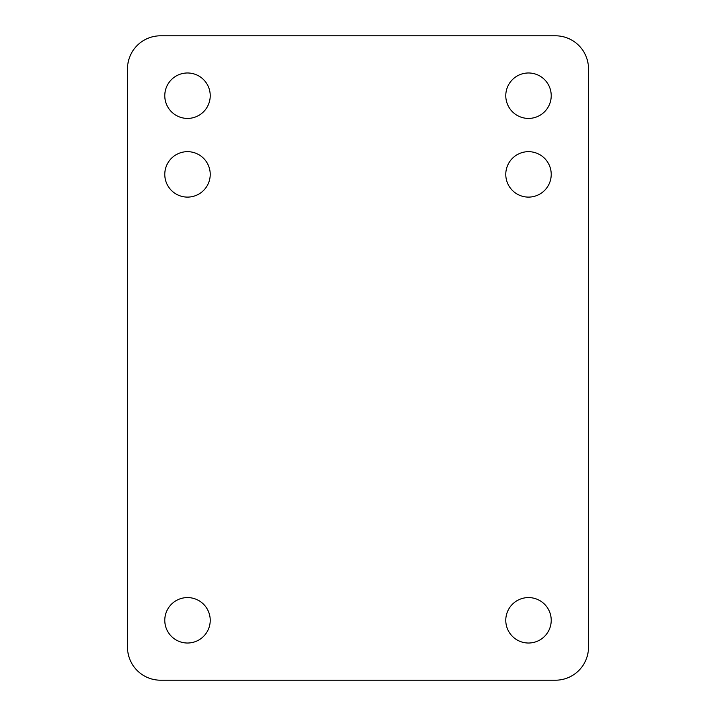 <?xml version="1.0" encoding="UTF-8"?>
<svg xmlns="http://www.w3.org/2000/svg" width="716" height="716" viewBox="0 0 716 716"><rect width="100%" height="100%" fill="white"/><g stroke="black" fill="none" stroke-linecap="round" stroke-linejoin="round"><path stroke-width="1.07" d="M555.455 35.8A33.043 33.043 0 0 1 588.498 68.843L588.498 647.157A33.043 33.043 0 0 1 555.455 680.2L160.545 680.2A33.043 33.043 0 0 1 127.502 647.157L127.502 68.843A33.043 33.043 0 0 1 160.545 35.8L555.455 35.8M164.787 620.307A22.715 22.715 0 0 1 198.86 600.626A22.715 22.715 0 0 1 198.86 639.979A22.715 22.715 0 0 1 164.787 620.307M505.782 620.307A22.715 22.715 0 0 1 539.855 600.626A22.715 22.715 0 0 1 539.855 639.979A22.715 22.715 0 0 1 505.782 620.307M164.787 174.391A22.715 22.715 0 0 1 198.86 154.71A22.715 22.715 0 0 1 198.86 194.063A22.715 22.715 0 0 1 164.787 174.391M505.782 95.693A22.715 22.715 0 0 1 539.855 76.021A22.715 22.715 0 0 1 539.855 115.374A22.715 22.715 0 0 1 505.782 95.693M164.787 95.693A22.715 22.715 0 0 1 198.86 76.021A22.715 22.715 0 0 1 198.86 115.374A22.715 22.715 0 0 1 164.787 95.693M505.782 174.391A22.715 22.715 0 0 1 539.855 154.71A22.715 22.715 0 0 1 539.855 194.063A22.715 22.715 0 0 1 505.782 174.391"/></g></svg>
